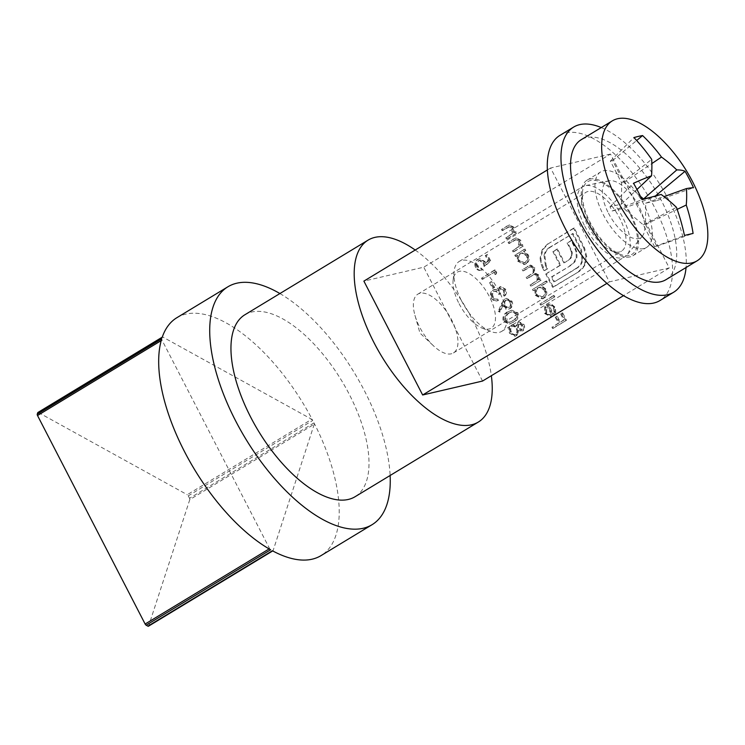 <?xml version="1.0" encoding="UTF-8"?>
<svg xmlns="http://www.w3.org/2000/svg" width="745" height="745" viewBox="0 0 745 745"><rect width="100%" height="100%" fill="white"/><g stroke="black" fill="none" stroke-linecap="round" stroke-linejoin="round"><path stroke-width="0.56" stroke-dasharray="3.73 2.79" d="M629.274 255.451A42.549 19.444 -121.2 0 1 620.287 254.362A42.549 19.444 -121.2 0 1 582.469 191.931A42.549 19.444 -121.2 0 1 590.589 180.495A42.549 19.444 -121.2 0 1 629.637 213.387A42.549 19.444 -121.2 0 1 629.274 255.451M588.084 191.474A34.363 15.71 58.8 0 0 585.896 192.35A34.363 15.71 58.8 0 0 581.528 200.712A34.363 15.71 58.8 0 0 612.073 251.139A34.363 15.71 58.8 0 0 619.328 252.015A34.363 15.71 58.8 0 0 621.507 251.13A34.363 15.71 58.8 0 0 618.425 215.799A34.363 15.71 58.8 0 0 588.084 191.474M420.04 293.269A34.363 15.71 58.8 0 0 417.852 294.154A34.363 15.71 58.8 0 0 414.946 315.275A34.363 15.71 58.8 0 0 433.394 345.736A34.363 15.71 58.8 0 0 451.284 353.81A34.363 15.71 58.8 0 0 453.463 352.934A34.363 15.71 58.8 0 0 450.38 317.603A34.363 15.71 58.8 0 0 420.04 293.269M272.372 550.741A1.639 0.745 58.8 0 0 272.838 550.844A1.639 0.745 58.8 0 0 272.94 550.797A1.639 0.745 58.8 0 0 273.117 550.555L148.637 625.968A1.639 0.745 -121.2 0 1 148.553 626.135M415.207 250.022A106.358 48.621 -121.2 0 1 491.346 375.713M244.872 314.772A106.358 48.621 -121.2 0 1 251.624 312.043A106.358 48.621 -121.2 0 1 345.531 387.363A106.358 48.621 -121.2 0 1 355.095 496.71M176.882 317.696A139.092 63.576 -121.2 0 1 185.71 314.139A139.092 63.576 -121.2 0 1 312.742 420.441A1.639 0.745 58.8 0 0 311.727 419.295L187.246 494.708A1.639 0.745 -121.2 0 1 188.271 495.853L312.742 420.441M279.906 293.539A139.092 63.576 -121.2 0 1 390.129 475.487M314.008 422.881L189.528 498.293A1.639 0.745 -121.2 0 1 189.789 499.616L314.26 424.203A1.639 0.745 58.8 0 0 314.008 422.881A139.092 63.576 -121.2 0 1 321.011 555.621M189.528 498.293A139.092 63.576 58.8 0 0 188.271 495.853M504.095 321.216L509.934 323.796L513.65 322.129C517.617 320.313 519.051 317.212 517.943 312.826L511.834 310.19L508.295 311.764C504.346 313.654 502.95 316.811 504.095 321.216L503.341 321.393L509.17 323.973L513.65 322.129M504.458 290.131L504.076 294.554L504.784 295.923C506.591 294.079 506.935 291.882 505.818 289.33L500.985 286.583L500.091 286.946L498.303 290.373L496.328 289.405L493.516 289.907C491.029 291.9 490.517 294.517 491.989 297.758C493.6 300.533 495.77 301.446 498.498 300.496L497.79 299.127L495.35 299.034L493.33 296.92C492.194 294.675 492.454 292.822 494.112 291.351L493.348 291.528L494.112 291.351C496.403 290.699 498.135 291.705 499.318 294.349L500.668 293.53C499.504 291.546 499.55 289.814 500.808 288.315L500.044 288.492L504.458 290.131L503.695 290.308L503.322 294.731L504.076 294.554M503.322 294.731L504.02 296.1C505.827 294.256 506.172 292.059 505.054 289.507L500.23 286.76L499.336 287.123L497.548 290.55L495.565 289.582L492.762 290.084C490.275 292.077 489.763 294.694 491.225 297.935C492.836 300.71 495.006 301.623 497.744 300.673L498.498 300.496L497.744 300.673L497.036 299.304L497.79 299.127M495.872 274.365L496.757 272.651L495.304 269.83L482.136 277.81L482.835 279.179L494.661 272.018L495.872 274.365L495.118 274.542L496.757 272.651M586.762 256.634L584.555 247.973L574.265 228.035L548.367 243.727L542.872 249.677L540.87 257.872L541.382 262.566L544.772 270.51L547.845 268.647L546.141 265.341L544.781 255.172C545.582 251.642 547.398 249.016 550.21 247.293L573.026 233.464L581.482 249.836L582.776 260.033C581.994 263.544 580.206 266.161 577.403 267.883L554.587 281.703L552.073 276.833L570.204 265.853L574.74 262.035L576.965 257.407L576.937 252.006L571.834 240.337L567.839 242.758L572.281 252.462L572.169 255.544L570.847 258.319L564.626 262.743L557.53 248.998L553.591 251.391L560.687 265.127L546.42 273.704L553.349 287.132L579.247 271.441L582.59 268.591L585.011 264.913L586.762 256.634L586.008 256.811L583.801 248.15L584.555 247.973M541.317 304.984L554.829 296.799L554.122 295.43L540.609 303.606L541.317 304.984L554.829 296.799M531.53 286.005L541.149 280.176L540.451 278.807L538.775 279.822L539.333 277.457L538.635 274.858L534.472 272.717L534.687 267.222L530.663 265.09L522.943 269.383L523.651 270.752L530.943 266.598L533.634 268.181C534.5 271.32 533.504 273.508 530.626 274.747L526.883 277.01L527.59 278.379L534.817 274.281L537.573 275.818C538.449 278.816 537.545 280.94 534.873 282.187L530.822 284.637L531.53 286.005L541.149 280.176M507.196 238.875L516.825 233.045L516.117 231.676L514.385 232.729L514.097 227.327L509.701 224.925L507.066 226.117L502.149 229.097L502.856 230.466L509.887 226.499L508.9 226.731L513.035 228.287L512.448 233.623L506.488 237.506L507.196 238.875L506.442 239.052L516.825 233.045M525.812 250.45L525.104 249.081L515.475 254.911L516.183 256.28L517.85 255.274L518.362 260.936L524.806 264.363L526.37 263.711C529.22 261.504 529.872 258.552 528.307 254.855L524.024 251.531L525.812 250.45L525.048 250.627L524.34 249.258L525.104 249.081M482.546 381.049L423.765 267.176L363.886 281.116M610.481 154.066L550.602 167.998L609.373 281.88L669.261 267.939L610.481 154.066L423.765 267.176M669.261 267.939L623.518 295.644M513.864 251.782L523.484 245.952L522.785 244.583L521.044 245.636L520.764 240.235L516.36 237.832L513.733 239.024L508.816 242.004L509.524 243.373L516.546 239.406L515.568 239.639L519.703 241.194L519.107 246.53L513.156 250.413L513.864 251.782L513.1 251.959L523.484 245.952M518.269 322.147L516.63 325.984L512.644 324.727L509.478 327.968L510.12 332.894L515.67 336.079L516.853 335.595L518.911 330.398L522.85 330.929C524.787 329.225 525.141 327.046 523.921 324.41L519.181 321.775L517.514 322.324L515.875 326.161L516.63 325.984M515.875 326.161L511.889 324.904L510.846 325.332L508.714 328.145L509.366 333.071L514.916 336.246L516.089 335.772L518.148 330.575L522.096 331.106C524.033 329.402 524.387 327.223 523.167 324.587L523.921 324.41M547.361 282.318L546.653 280.949L533.141 289.135L533.848 290.503L535.515 289.498L536.028 295.16L542.472 298.587L544.036 297.944C546.886 295.737 547.538 292.785 545.973 289.079L541.615 285.801L547.361 282.318L546.597 282.495L545.899 281.126L546.653 280.949M546.69 312.816L546.597 307.48L545.424 306.605L545.424 313.356L551.738 316.606L553.274 315.964L555.826 312.732L555.37 307.294L551.16 303.951L547.193 304.761L552.343 314.735L551.198 315.2L545.936 312.993L545.843 307.657L546.597 307.48M490.666 260.834L487.435 254.567L486.085 255.386L488.757 260.582L485.721 263.497L485.051 261.551L479.761 258.729L478.262 259.353C475.506 261.337 474.872 264.047 476.362 267.492C477.918 270.035 479.957 270.835 482.481 269.895L481.773 268.526L480.618 268.805L481.773 268.526L477.675 266.589C476.632 264.112 477.079 262.147 479.016 260.694L479.966 260.294L483.822 262.613L484.883 266.384L490.666 260.834L489.903 261.001L486.671 254.743L487.435 254.567M486.671 254.743L485.321 255.563L488.003 260.759L484.958 263.674L484.287 261.728L478.998 258.906L477.498 259.53C474.751 261.514 474.118 264.224 475.608 267.669C477.154 270.212 479.193 271.012 481.726 270.072L480.851 270.351L482.481 269.895L481.726 270.072L481.019 268.703L476.912 266.766L477.675 266.589M493.283 288.25L494.633 287.43L491.607 281.563L490.257 282.383L493.283 288.25L492.529 288.427L494.633 287.43M502.465 302.973L498.954 311.261L500.174 311.959L503.341 304.472L504.067 306.139L509.18 308.942L510.381 308.449C512.737 306.633 513.24 304.193 511.917 301.148L506.637 298.373L505.427 298.866L501.702 303.15L498.2 311.438L498.954 311.261M553.33 328.256L566.507 320.276L562.671 312.844L561.32 313.664L564.449 319.726L560.389 322.175L557.26 316.113L555.91 316.932L559.039 322.995L552.622 326.887L553.33 328.256L552.576 328.433L566.507 320.276M269.122 548.916L269.606 548.627L161.991 340.12L161.199 340.605M38.191 412.441A1.639 0.745 -121.2 0 1 38.489 412.553L162.969 337.14L311.727 419.295M38.489 412.553L187.246 494.708M314.26 424.203L273.117 550.555M189.789 499.616L148.637 625.968M162.969 337.14A1.639 0.745 58.8 0 0 162.382 337.085A1.639 0.745 58.8 0 0 162.205 337.308M269.606 548.627A1.639 0.745 58.8 0 0 270.621 549.773M161.73 338.798A1.639 0.745 58.8 0 0 161.991 340.12M550.602 167.998L547.37 169.953M609.373 281.88L606.914 283.37M524.34 249.258L515.475 254.911M514.721 255.088L515.428 256.457L516.183 256.28M515.428 256.457L517.85 255.274M517.086 255.451L517.607 261.113L518.362 260.936M517.607 261.113L524.052 264.54L526.37 263.711M525.616 263.888C528.466 261.681 529.108 258.729 527.544 255.032L528.307 254.855M527.544 255.032L523.269 251.708L524.024 251.531M523.269 251.708L525.048 250.627M518.762 260.35C517.524 257.491 518.008 255.228 520.215 253.551L521.453 253.039L526.352 255.731C527.562 258.562 527.078 260.825 524.899 262.529L523.819 262.976L518.762 260.35L519.516 260.173C518.278 257.314 518.762 255.051 520.979 253.374L522.208 252.872L527.115 255.554C528.317 258.385 527.832 260.648 525.653 262.352L524.573 262.799L519.516 260.173M520.215 253.551L520.979 253.374M526.352 255.731L527.115 255.554M524.899 262.529L525.653 262.352M522.729 246.129L522.021 244.76L522.785 244.583M522.021 244.76L521.044 245.636M520.289 245.813L520.001 240.412L520.764 240.235M520.001 240.412L515.605 238.009L508.816 242.004M508.053 242.181L508.761 243.55L509.524 243.373M508.761 243.55L515.568 239.639L519.703 241.194M518.939 241.371L518.352 246.707L519.107 246.53M518.352 246.707L513.156 250.413M512.392 250.59L513.1 251.959M516.071 233.222L515.363 231.853L516.117 231.676M515.363 231.853L514.385 232.729M513.622 232.896L513.342 227.504L514.097 227.327M513.342 227.504L508.937 225.102L502.149 229.097M501.394 229.274L502.102 230.643L502.856 230.466M502.102 230.643L508.9 226.731L513.035 228.287M512.281 228.464L511.685 233.8L512.448 233.623M511.685 233.8L506.488 237.506M505.734 237.683L506.442 239.052M510.846 325.332L511.61 325.165M508.714 328.145L509.478 327.968M509.366 333.071L510.12 332.894M516.089 335.772L516.853 335.595M518.148 330.575L518.911 330.398M523.167 324.587L518.427 321.952L517.514 322.324M510.707 332.233C509.589 330.007 509.869 328.163 511.536 326.72L512.29 326.543C514.246 325.835 515.81 326.515 516.993 328.592C518.073 330.882 517.784 332.764 516.108 334.244L515.344 334.421C513.37 335.157 511.824 334.421 510.707 332.233L511.461 332.056C510.353 329.83 510.623 327.986 512.29 326.543L511.536 326.72C513.482 326.012 515.046 326.692 516.229 328.769C517.319 331.059 517.021 332.94 515.344 334.421L516.108 334.244C514.134 334.98 512.588 334.244 511.461 332.056M517.598 327.986L518.259 323.675L519.498 323.293L522.608 325.304L522.124 329.569L520.848 329.961L517.598 327.986L518.362 327.809L519.023 323.498L518.259 323.675L521.854 325.481L521.37 329.746L522.124 329.569L518.362 327.809M521.854 325.481L522.608 325.304M516.229 328.769L516.993 328.592M540.395 280.353L539.687 278.984L540.451 278.807M539.687 278.984L538.775 279.822M538.011 279.999L538.57 277.634L539.333 277.457M538.57 277.634L537.871 275.035L538.635 274.858M537.871 275.035L533.718 272.894L534.472 272.717M533.718 272.894L533.932 267.399L534.687 267.222M533.932 267.399L529.909 265.267L522.943 269.383M522.189 269.56L522.897 270.929L523.651 270.752M522.897 270.929L530.179 266.775L533.634 268.181M532.871 268.358C533.746 271.497 532.74 273.685 529.872 274.924L526.883 277.01M526.128 277.187L526.827 278.555L527.59 278.379M526.827 278.555L534.063 274.449L537.573 275.818M536.81 275.995C537.694 278.993 536.791 281.116 534.109 282.364L530.822 284.637M530.058 284.813L530.766 286.182M545.899 281.126L533.141 289.135M532.386 289.311L533.094 290.68L533.848 290.503M533.094 290.68L535.515 289.498M534.752 289.675L535.273 295.337L536.028 295.16M535.273 295.337L541.717 298.764L544.036 297.944M543.282 298.121C546.132 295.914 546.774 292.962 545.21 289.256L545.973 289.079M545.21 289.256L540.851 285.978L541.615 285.801M540.851 285.978L546.597 282.495M536.428 294.573C535.189 291.723 535.674 289.46 537.881 287.784L539.11 287.272L544.018 289.954C545.228 292.785 544.744 295.057 542.556 296.752L541.485 297.199L536.428 294.573L537.182 294.396C535.944 291.546 536.428 289.284 538.644 287.607L539.874 287.095L544.781 289.777C545.983 292.608 545.498 294.88 543.319 296.575L542.239 297.022L537.182 294.396M537.881 287.784L538.644 287.607M544.018 289.954L544.781 289.777M542.556 296.752L543.319 296.575M554.075 296.966L553.367 295.597L554.122 295.43M553.367 295.597L540.609 303.606M539.855 303.783L540.563 305.152M545.843 307.657L544.66 306.782L545.424 306.605M544.66 306.782L544.66 313.533L545.424 313.356M544.66 313.533L550.974 316.783L553.274 315.964M552.511 316.141L555.826 312.732M555.062 312.909L554.615 307.471L555.37 307.294M554.615 307.471L550.397 304.128L551.16 303.951M550.397 304.128L547.193 304.761M546.43 304.938L551.579 314.912L552.343 314.735M551.579 314.912L550.434 315.377L545.936 312.993M552.688 314.055L548.32 305.59L549.084 305.413C551.235 304.91 552.92 305.748 554.15 307.936L554.727 311.354L553.451 313.878L549.084 305.413L548.32 305.59C550.471 305.087 552.166 305.925 553.395 308.113L553.973 311.531L552.688 314.055L553.451 313.878M553.973 311.531L554.727 311.354M553.395 308.113L554.15 307.936M583.801 248.15L573.51 228.212L574.265 228.035M573.51 228.212L548.367 243.727M547.612 243.904L542.118 249.854L542.872 249.677M542.118 249.854L540.106 258.049L540.87 257.872M540.106 258.049L540.619 262.743L542.304 267.38L543.068 267.204M542.304 267.38L544.008 270.686L544.772 270.51M544.008 270.686L547.845 268.647M547.091 268.824L545.387 265.518L546.141 265.341M545.387 265.518L544.027 255.349L544.781 255.172M544.027 255.349C544.828 251.819 546.634 249.193 549.456 247.461L550.21 247.293M549.456 247.461L573.026 233.464M572.272 233.641L580.718 250.013L581.482 249.836M580.718 250.013L582.022 260.21L582.776 260.033M582.022 260.21C581.24 263.721 579.452 266.338 576.649 268.06L577.403 267.883M576.649 268.06L554.587 281.703M553.824 281.88L551.319 277.01L552.073 276.833M551.319 277.01L570.204 265.853M569.441 266.03L574.74 262.035M573.985 262.212L576.202 257.584L576.965 257.407M576.202 257.584L576.174 252.183L576.937 252.006M576.174 252.183L573.855 245.887L574.609 245.71M573.855 245.887L571.08 240.514L571.834 240.337M571.08 240.514L567.839 242.758M567.075 242.935L570.279 249.128L571.033 248.951M570.279 249.128L571.517 252.639L572.281 252.462M571.517 252.639L571.415 255.721L572.169 255.544M571.415 255.721L570.083 258.496L570.847 258.319M570.083 258.496L568.295 260.517M567.541 260.694L564.626 262.743M563.872 262.92L556.776 249.175L557.53 248.998M556.776 249.175L553.591 251.391M552.837 251.559L559.933 265.304L560.687 265.127M559.933 265.304L549.521 271.897M548.767 272.074L549.493 271.841M548.739 272.018L546.42 273.704M545.657 273.881L552.594 287.309L553.349 287.132M552.594 287.309L579.247 271.441M578.483 271.618L585.011 264.913M584.257 265.09L586.008 256.811M485.321 255.563L486.085 255.386M488.003 260.759L488.757 260.582M484.958 263.674L485.721 263.497M484.287 261.728L485.051 261.551M477.498 259.53L478.262 259.353M475.608 267.669L476.362 267.492M476.912 266.766C475.878 264.289 476.325 262.324 478.262 260.871L479.016 260.694M478.262 260.871L479.203 260.471L483.067 262.789L483.822 262.613M483.067 262.789L484.129 266.561L484.883 266.384M484.129 266.561L489.903 261.001M496.002 272.819L494.55 270.007L495.304 269.83M494.55 270.007L482.136 277.81M481.372 277.987L482.08 279.356L482.835 279.179M482.08 279.356L494.661 272.018M493.907 272.186L495.118 274.542M493.879 287.607L490.853 281.74L491.607 281.563M490.853 281.74L490.257 282.383M489.502 282.56L492.529 288.427M504.02 296.1L504.784 295.923M505.054 289.507L505.818 289.33M499.336 287.123L500.091 286.946M497.548 290.55L498.303 290.373M495.565 289.582L496.328 289.405M492.762 290.084L493.516 289.907M491.225 297.935L491.989 297.758M497.036 299.304L495.35 299.034M494.596 299.211L492.566 297.097L493.33 296.92M492.566 297.097C491.439 294.852 491.7 292.999 493.348 291.528C495.639 290.876 497.381 291.882 498.563 294.526L499.318 294.349M498.563 294.526L500.668 293.53M499.914 293.707C498.75 291.723 498.796 289.991 500.044 288.492L503.695 290.308M498.2 311.438L500.174 311.959M499.42 312.136L502.586 304.649L503.341 304.472M502.586 304.649L503.313 306.316L504.067 306.139M503.313 306.316L508.416 309.119L510.381 308.449M509.627 308.616C511.973 306.81 512.486 304.37 511.154 301.325L511.917 301.148M511.154 301.325L505.883 298.54L505.427 298.866M504.663 299.043L501.702 303.15M509.841 302.209C510.781 304.249 510.502 305.916 508.984 307.21L509.748 307.033C507.885 307.732 506.404 307.07 505.287 305.068C504.346 303.047 504.654 301.418 506.209 300.188L505.455 300.365C507.271 299.648 508.733 300.263 509.841 302.209L510.595 302.032C511.545 304.072 511.256 305.739 509.748 307.033L508.984 307.21C507.131 307.909 505.641 307.247 504.533 305.236C503.583 303.224 503.89 301.595 505.455 300.365L506.209 300.188C508.025 299.471 509.487 300.086 510.595 302.032M504.533 305.236L505.287 305.068M512.886 322.306C516.862 320.49 518.296 317.389 517.188 313.002L517.943 312.826M517.188 313.002L511.079 310.367L508.295 311.764M507.541 311.941C503.592 313.831 502.186 316.988 503.341 321.393M508.248 313.3L511.238 311.978L515.81 313.775C516.536 317.202 515.326 319.586 512.188 320.937L508.984 322.399L504.663 320.536L505.24 315.889L508.248 313.3L512.001 311.801L516.574 313.598C517.291 317.025 516.08 319.409 512.942 320.76L509.738 322.222L505.427 320.359L505.995 315.712L509.012 313.133M515.81 313.775L516.574 313.598M505.24 315.889L505.995 315.712M504.663 320.536L505.427 320.359M565.744 320.452L561.907 313.021L562.671 312.844M561.907 313.021L561.32 313.664M560.557 313.841L563.686 319.903L564.449 319.726M563.686 319.903L560.389 322.175M559.635 322.352L556.506 316.29L557.26 316.113M556.506 316.29L555.91 316.932M555.155 317.109L558.284 323.172L559.039 322.995M558.284 323.172L552.622 326.887M551.868 327.064L552.576 328.433M643.708 248.597A44.178 20.199 -121.2 0 1 604.698 217.307A44.178 20.199 -121.2 0 1 600.731 171.89A44.178 20.199 -121.2 0 1 603.534 170.754A44.178 20.199 -121.2 0 1 642.544 202.044A44.178 20.199 -121.2 0 1 646.511 247.461A44.178 20.199 -121.2 0 1 643.708 248.597M630.019 256.885A44.178 20.199 -121.2 0 1 591.009 225.605A44.178 20.199 -121.2 0 1 587.041 180.178A44.178 20.199 -121.2 0 1 589.844 179.051A44.178 20.199 -121.2 0 1 628.855 210.332A44.178 20.199 -121.2 0 1 632.822 255.758A44.178 20.199 -121.2 0 1 630.019 256.885M559.905 135.394A96.543 44.132 -121.2 0 1 566.032 132.927A96.543 44.132 -121.2 0 1 651.279 201.29A96.543 44.132 -121.2 0 1 659.949 300.542M601.262 127.563A96.543 44.132 -121.2 0 1 686.052 267.511M459.088 303.699A32.724 14.956 58.8 0 0 482.22 328.163A32.724 14.956 58.8 0 0 489.409 296.64A32.724 14.956 58.8 0 0 467.273 272.596A32.724 14.956 58.8 0 0 453.128 280.139A32.724 14.956 58.8 0 0 459.088 303.699M461.518 300.803A40.91 18.7 58.8 0 0 490.433 331.385A40.91 18.7 58.8 0 0 501.674 331.385A40.91 18.7 58.8 0 0 499.42 291.984A40.91 18.7 58.8 0 0 459.274 261.411A40.91 18.7 58.8 0 0 454.068 271.357A40.91 18.7 58.8 0 0 461.518 300.803M584.75 226.154A40.91 18.7 58.8 0 0 624.906 256.727A40.91 18.7 58.8 0 0 627.197 254.715A40.91 18.7 58.8 0 0 622.652 217.326A40.91 18.7 58.8 0 0 585.356 185.654A40.91 18.7 58.8 0 0 582.506 186.753A40.91 18.7 58.8 0 0 584.75 226.154M608.46 213.2A32.724 14.956 58.8 0 0 642.413 236.053A32.724 14.956 58.8 0 0 638.782 206.151A32.724 14.956 58.8 0 0 608.935 180.802A32.724 14.956 58.8 0 0 608.46 213.2M666.011 279.654A81.82 37.399 58.8 0 0 661.523 200.852A81.82 37.399 58.8 0 0 581.23 139.697M700.682 200.144A81.82 37.399 58.8 0 0 692.645 182.004A81.82 37.399 58.8 0 0 667.753 145.787M640.458 196.382L623.854 182.395L612.586 160.557L610.369 161.078L621.637 182.916L621.46 204.102L609.969 206.775L612.148 210.993L623.63 208.311L643.308 224.888L654.576 246.725L656.792 246.213L645.515 224.366L645.701 203.18L657.183 200.507L655.339 196.019M657.183 200.507L693.502 187.731M645.701 203.18L664.009 196.615M645.515 224.366L677.168 209.354M656.792 246.213L693.101 233.436M654.576 246.725L684.459 235.448M643.308 224.888L676.441 207.324M623.63 208.311L661.178 194.464M612.148 210.993L642.032 199.716M609.969 206.775L633.548 183.27M621.46 204.102L636.984 189.5M621.637 182.916L651.689 159.365M610.369 161.078L633.939 137.574M612.586 160.557L636.658 140.498M623.854 182.395L651.856 163.565M655.013 196.298L650.432 197.36M512.97 239.201L513.733 239.024M513.286 240.803L514.05 240.626M515.875 248.476L516.639 248.308M506.311 226.294L507.066 226.117M506.628 227.895L507.382 227.719M509.217 235.569L509.971 235.392M527.404 266.403L528.158 266.226M528.112 267.772L528.875 267.595M529.872 274.924L530.626 274.747M531.725 275.594L532.489 275.417M534.109 282.364L534.873 282.187M540.619 262.743L541.382 262.566M581.826 268.768L582.59 268.591M512.188 320.937L512.942 320.76M612.073 251.139L620.287 254.362M581.528 200.712L582.469 191.931M417.852 294.154L585.896 192.35M414.946 315.275L419.957 333.062L433.394 345.736M524.806 264.363L524.052 264.54M522.208 252.872L521.453 253.039M524.573 262.799L523.819 262.976M516.36 237.832L515.605 238.009M509.701 224.925L508.937 225.102M512.644 324.727L511.889 324.904M515.67 336.079L514.916 336.246M519.181 321.775L518.427 321.952M530.663 265.09L529.909 265.267M530.943 266.598L530.179 266.775M534.817 274.281L534.063 274.449M542.472 298.587L541.717 298.764M539.874 287.095L539.11 287.272M542.239 297.022L541.485 297.199M551.738 316.606L550.974 316.783M549.037 303.997L548.273 304.174M551.198 315.2L550.434 315.377M479.761 258.729L478.998 258.906M479.966 260.294L479.203 260.471M500.985 286.583L500.23 286.76M494.699 289.423L493.944 289.6M509.18 308.942L508.416 309.119M506.637 298.373L505.883 298.54M509.934 323.796L509.17 323.973M511.834 310.19L511.079 310.367M512.001 311.801L511.238 311.978M509.738 322.222L508.984 322.399M453.463 352.934L621.507 251.13M587.041 180.178L600.731 171.89M632.822 255.758L646.511 247.461M482.22 328.163L490.433 331.385M501.674 331.385L624.906 256.727M642.413 236.053L627.197 254.715M608.935 180.802L585.356 185.654M459.274 261.411L582.506 186.753M453.128 280.139L454.068 271.357"/><path stroke-width="1.12" d="M148.553 626.135A1.639 0.745 -121.2 0 1 148.46 626.21A1.639 0.745 -121.2 0 1 148.357 626.247A1.639 0.745 -121.2 0 1 147.892 626.154L272.372 550.741A139.092 63.576 -121.2 0 0 312.183 559.178A139.092 63.576 -121.2 0 0 321.011 555.621L372.053 524.704A139.092 63.576 -121.2 0 1 363.225 528.261A139.092 63.576 -121.2 0 1 240.412 429.772A139.092 63.576 -121.2 0 1 227.914 286.778A139.092 63.576 -121.2 0 1 236.742 283.221A139.092 63.576 -121.2 0 1 279.906 293.539M491.346 375.713A106.358 48.621 -121.2 0 1 478.327 422.052A106.358 48.621 -121.2 0 1 471.576 424.78A106.358 48.621 -121.2 0 1 377.659 349.461A106.358 48.621 -121.2 0 1 368.104 240.113A106.358 48.621 -121.2 0 1 374.856 237.394A106.358 48.621 -121.2 0 1 415.207 250.022M478.327 422.052L355.095 496.71A106.358 48.621 -121.2 0 1 348.343 499.439A106.358 48.621 -121.2 0 1 254.427 424.119A106.358 48.621 -121.2 0 1 244.872 314.772L368.104 240.113M390.129 475.487A139.092 63.576 -121.2 0 1 372.053 524.704M623.518 295.644L482.546 381.049L422.657 394.99L363.886 281.116L547.37 169.953M146.15 625.185A1.639 0.745 -121.2 0 1 145.135 624.031L37.52 415.533A1.639 0.745 -121.2 0 1 37.25 414.201L161.73 338.798A139.092 63.576 -121.2 0 0 270.621 549.773L146.15 625.185A139.092 63.576 58.8 0 0 147.892 626.154M227.914 286.778L176.882 317.696A139.092 63.576 -121.2 0 0 162.205 337.308L37.734 412.721A139.092 63.576 58.8 0 0 37.25 414.201M606.914 283.37L422.657 394.99M686.052 267.511A96.543 44.132 -121.2 0 1 673.648 292.245L659.949 300.542A96.543 44.132 -121.2 0 1 653.821 303.019A96.543 44.132 -121.2 0 1 568.584 234.656A96.543 44.132 -121.2 0 1 559.905 135.394L573.594 127.106A96.543 44.132 -121.2 0 1 579.722 124.629A96.543 44.132 -121.2 0 1 601.262 127.563M673.648 292.245A96.543 44.132 -121.2 0 1 667.52 294.722A96.543 44.132 -121.2 0 1 582.273 226.359A96.543 44.132 -121.2 0 1 573.594 127.106M612.343 120.848L581.23 139.697A81.82 37.399 58.8 0 0 585.719 218.499A81.82 37.399 58.8 0 0 666.011 279.654L697.134 260.797A81.82 37.399 58.8 0 0 700.682 200.144A167.979 167.979 0 0 0 667.753 145.787A81.82 37.399 58.8 0 0 617.54 118.753A81.82 37.399 58.8 0 0 612.343 120.848A81.82 37.399 58.8 0 0 616.841 199.641A81.82 37.399 58.8 0 0 691.937 262.892A81.82 37.399 58.8 0 0 697.134 260.797M638.437 136.4A165.753 34.615 -36.4 0 1 642.581 135.553A166.973 157.903 85.4 0 1 661.504 157.074A167.96 131.595 -11.7 0 1 676.767 169.934A166.973 34.875 -36.4 0 1 685.018 171.294A165.753 156.748 85.4 0 1 693.502 187.731A166.973 8.363 161.6 0 0 686.406 188.597A167.96 100.836 140.6 0 1 686.257 205.033A166.973 157.903 85.4 0 1 693.101 233.436A165.753 8.307 161.6 0 0 689.004 234.368A165.753 8.307 161.6 0 0 684.459 235.448A166.973 131.399 -107.6 0 0 676.441 207.324A167.96 104.924 -169.8 0 0 661.178 194.464A166.973 8.363 161.6 0 0 642.032 199.716A165.753 130.431 -107.6 0 0 633.548 183.27A166.973 34.875 -36.4 0 1 651.549 175.801A167.96 74.174 -59.3 0 0 651.689 159.365A166.973 131.399 -107.6 0 0 633.939 137.574A165.753 34.615 -36.4 0 1 638.437 136.4M655.339 196.019L685.018 171.294M664.009 196.615L686.406 188.597M677.168 209.354L686.257 205.033M636.984 189.5L651.549 175.801M636.658 140.498L642.581 135.553M651.856 163.565L661.504 157.074M650.432 197.36L643.531 198.971L640.458 196.382M643.531 198.971L676.767 169.934M145.135 624.031L269.122 548.916M161.199 340.605L37.52 415.533M37.902 412.488L162.261 337.15M148.46 626.21L272.717 550.928"/></g></svg>
